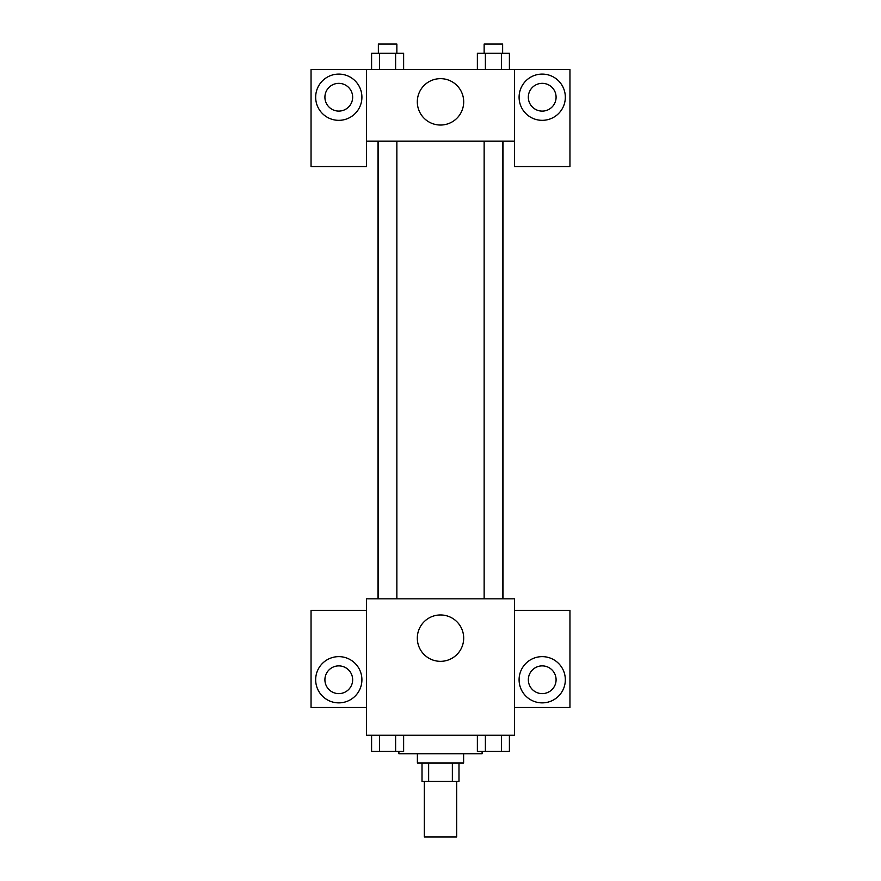 <?xml version="1.0" encoding="UTF-8"?>
<svg xmlns="http://www.w3.org/2000/svg" width="881" height="881" viewBox="0 0 881 881"><rect width="100%" height="100%" fill="white"/><g stroke="black" fill="none" stroke-linecap="round" stroke-linejoin="round"><path stroke-width="1.32" d="M424.323 781.469L424.323 836.95L456.677 836.95L456.677 781.469M452.36 762.979L452.36 781.469L422.01 781.469L422.01 762.979M452.36 781.469L458.99 781.469L458.99 762.979M463.615 753.729L463.615 762.979L417.385 762.979L417.385 753.729M428.64 762.979L428.64 781.469M398.895 751.416L398.895 753.729L482.105 753.729L482.105 751.416M514.471 735.239L366.529 735.239L366.529 598.849L514.471 598.849L514.471 735.239M338.789 702.873A23.115 23.115 0 0 1 318.768 668.194A23.115 23.115 0 0 1 358.809 668.194A23.115 23.115 0 0 1 338.789 702.873M366.529 707.498L311.048 707.498L311.048 610.412L366.529 610.412M324.913 679.758A13.865 13.865 0 0 1 338.789 665.882A13.865 13.865 0 0 1 352.653 679.758A13.865 13.865 0 0 1 338.789 693.622A13.865 13.865 0 0 1 324.913 679.758M440.5 661.334A23.192 23.192 0 0 1 420.413 626.556A23.192 23.192 0 0 1 460.587 626.556A23.192 23.192 0 0 1 440.5 661.334M542.211 702.873A23.115 23.115 0 0 1 522.191 668.194A23.115 23.115 0 0 1 562.232 668.194A23.115 23.115 0 0 1 542.211 702.873M514.471 707.498L569.952 707.498L569.952 610.412L514.471 610.412M528.347 679.758A13.865 13.865 0 0 1 542.211 665.882A13.865 13.865 0 0 1 556.087 679.758A13.865 13.865 0 0 1 542.211 693.622A13.865 13.865 0 0 1 528.347 679.758M503.007 141.136L503.007 598.849M484.143 598.849L484.143 141.136M396.857 141.136L396.857 598.849M514.471 141.136L514.471 166.564L569.952 166.564L569.952 69.478L514.471 69.478L514.471 141.136L366.529 141.136L366.529 166.564L311.048 166.564L311.048 69.478L366.529 69.478L366.529 141.136M352.653 97.218A13.865 13.865 0 0 1 338.789 111.083A13.865 13.865 0 0 1 324.913 97.218A13.865 13.865 0 0 1 338.789 83.354A13.865 13.865 0 0 1 352.653 97.218M338.789 120.334A23.115 23.115 0 0 1 318.768 85.655A23.115 23.115 0 0 1 358.809 85.655A23.115 23.115 0 0 1 338.789 120.334M556.087 97.218A13.865 13.865 0 0 1 535.274 109.233A13.865 13.865 0 0 1 535.274 85.204A13.865 13.865 0 0 1 556.087 97.218M542.211 120.334A23.115 23.115 0 0 1 522.191 85.655A23.115 23.115 0 0 1 562.232 85.655A23.115 23.115 0 0 1 542.211 120.334M514.471 69.478L366.529 69.478M417.308 101.844A23.192 23.192 0 0 1 452.096 81.757A23.192 23.192 0 0 1 452.096 121.93A23.192 23.192 0 0 1 417.308 101.844M509.405 69.478L509.405 53.3L477.37 53.3L477.37 69.478M501.399 53.3L501.399 69.478M485.387 53.3L485.387 69.478M484.143 53.3L484.143 44.05L502.633 44.05L502.633 53.3M403.63 69.478L403.63 53.3L371.595 53.3L371.595 69.478M395.613 53.3L395.613 69.478M379.601 53.3L379.601 69.478M378.367 53.3L378.367 44.05L396.857 44.05L396.857 53.3M509.405 735.239L509.405 751.416L477.37 751.416L477.37 735.239M501.399 735.239L501.399 751.416M485.387 735.239L485.387 751.416M502.633 751.416L484.143 751.416M403.63 735.239L403.63 751.416L371.595 751.416L371.595 735.239M395.613 735.239L395.613 751.416M379.601 735.239L379.601 751.416M396.857 751.416L378.367 751.416M377.993 141.136L377.993 598.849M502.633 598.849L502.633 141.136M378.367 141.136L378.367 598.849"/></g></svg>
